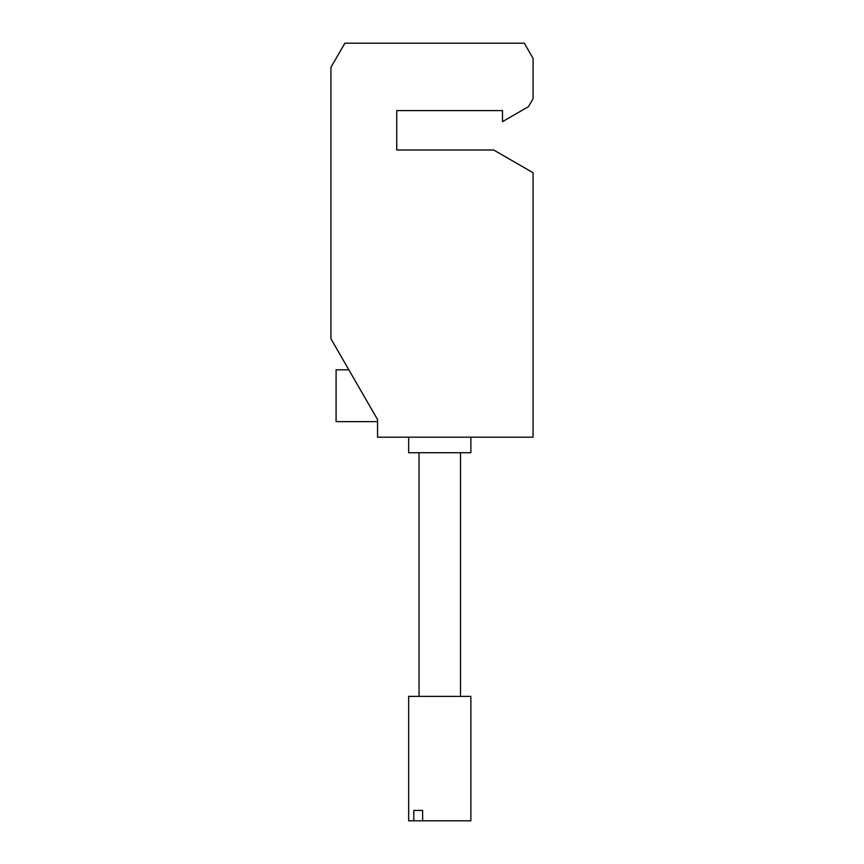 <?xml version="1.0" encoding="UTF-8"?>
<svg xmlns="http://www.w3.org/2000/svg" width="864" height="864" viewBox="0 0 864 864"><rect width="100%" height="100%" fill="white"/><g stroke="black" fill="none" stroke-linecap="round" stroke-linejoin="round"><path stroke-width="1.3" d="M396.738 149.99L396.738 110.592L502.492 110.592L396.738 110.592L396.738 149.99L493.679 149.99L533.077 172.735L533.077 437.184L377.557 437.184L377.557 419.558L330.923 338.785L330.923 67.36L344.866 43.2L524.318 43.2L533.077 58.385L533.077 98.669L528.476 106.639L502.492 121.64L502.492 110.592M377.557 421.632L336.085 421.632L336.085 369.814L348.84 369.814M470.869 437.184L470.869 452.736L408.661 452.736L408.661 437.184M408.661 696.384L470.869 696.384L470.869 820.8L422.615 820.8L422.615 810.432L413.813 810.432L413.813 820.8L408.661 820.8L408.661 696.384M413.813 810.432L422.615 810.432M413.813 820.8L422.615 820.8M460.501 452.736L460.501 696.384M419.029 452.736L419.029 696.384"/></g></svg>

